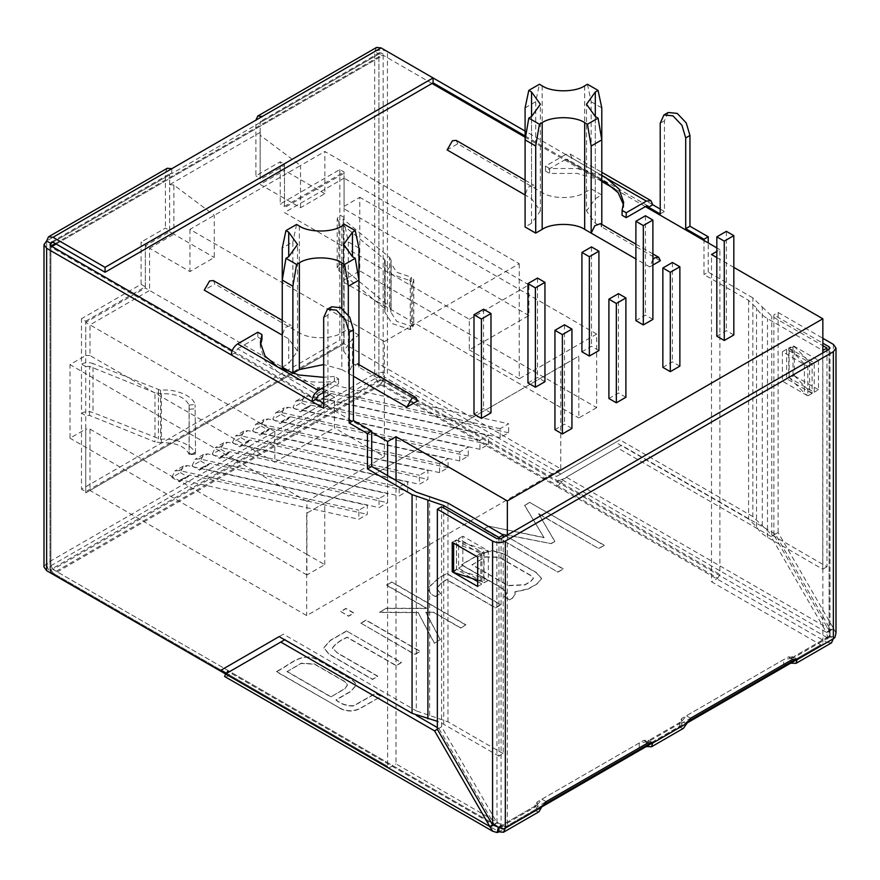 <?xml version="1.0" encoding="UTF-8"?>
<svg xmlns="http://www.w3.org/2000/svg" width="880" height="880" viewBox="0 0 880 880"><rect width="100%" height="100%" fill="white"/><g stroke="black" fill="none" stroke-linecap="round" stroke-linejoin="round"><path stroke-width="0.66" stroke-dasharray="4.4 3.3" d="M600.446 223.663L601.788 226.974L595.309 223.234L586.509 210.969L586.509 104.258M652.883 259.435L649.693 266.904L635.888 258.929M660.319 260.766L601.788 226.974L601.788 224.433M213.345 280.577L214.907 284.009L204.281 290.147M282.249 367.18L288.728 363.44L297.528 351.164L288.728 338.899L282.249 335.159L285.175 327.404L291.104 325.468L292.875 329.032L214.907 284.009M822.844 352.891L822.844 643.599L822.217 644.974L820.721 644.82L711.513 581.768L711.513 254.518M716.826 257.576L733.821 267.388M371.701 432.311L50.886 247.093L50.886 569.448L53.009 573.122L381.04 383.735L717.783 578.16L711.513 581.768M717.783 578.16L719.906 574.475L719.906 249.667L716.826 251.449M396.022 480.447L396.022 763.928L505.219 826.969L506.726 827.123L507.353 825.748L542.443 805.486M507.353 535.04L507.353 825.748M387.629 475.607L387.629 766.315L388.256 767.69L389.752 767.536L396.022 763.928M719.906 249.667L716.826 247.885M645.337 206.613L614.427 188.771M601.788 181.467L525.085 137.192M432.036 83.468L383.163 55.253L381.04 55.462L378.917 57.706L378.917 380.061L50.886 569.448L50.006 570.669L50.886 571.901L221.056 670.142M341.847 308.418L341.847 369.567L323.686 364.573M341.847 369.567L353.43 376.255M417.483 400.972L358.952 367.18L357.61 363.858L351.978 365.959L348.326 373.307L348.326 315.04M358.952 280.082L358.952 335.159L352.473 338.899L343.673 351.164L352.473 363.44L358.952 367.18L358.952 364.639M358.952 335.159L348.326 329.032L341.847 332.772C332.288 339.383 308.913 339.383 299.354 332.772L292.875 329.032L292.875 241.934L282.249 248.072M652.883 319.396L645.447 315.106L635.888 320.628M544.951 381.711L537.515 377.421L527.956 382.932M733.821 334.972L726.385 330.682L716.826 336.204M625.9 397.287L618.464 392.997L608.905 398.519M679.866 366.135L672.43 361.845L662.86 367.356M490.985 412.863L483.549 408.573L473.99 414.095M598.917 350.559L591.481 346.258L581.922 351.78M571.934 428.439L564.498 424.149L554.939 429.671M525.085 139.887L525.085 194.964L531.564 198.704L540.364 210.969L540.364 104.258M531.564 198.704L531.564 116.523L531.564 223.234L540.364 210.969M531.564 223.234L525.085 226.974M649.693 266.904L652.883 265.067M595.309 223.234L595.309 116.523L595.309 198.704L586.509 210.969M595.309 198.704L601.788 194.964L591.162 188.826L584.683 192.566C575.124 199.188 551.749 199.188 542.19 192.566L457.743 143.814L447.117 149.941M145.321 245.806L145.321 288.002L85.734 322.41L85.734 355.52L70.015 364.606L70.015 438.196L85.734 429.121L85.734 492.91L344.08 343.75L344.08 279.972L359.799 270.886L359.799 197.296L344.08 206.371L344.08 173.25L284.482 207.658L284.482 165.462L260.161 179.509L260.161 132.407L169.653 184.657L169.653 231.759L145.321 245.806L149.578 248.259L173.899 234.212L169.653 231.759M51.953 246.477L50.886 247.093L50.886 571.901L51.513 573.276L50.006 570.669L50.006 246.587L51.073 245.971M85.734 492.91L89.98 490.457L89.98 429.121L85.734 429.121M344.08 343.75L89.98 490.457L306.68 615.56L560.78 468.864L344.08 343.75L344.08 279.972M324.742 564.663L324.742 502.843L306.68 513.271L306.68 554.235L324.742 564.663L306.9 574.959L306.9 501.369L384.34 456.654L334.411 427.834L334.411 397.166L274.813 431.574L274.813 462.242L89.98 355.52L89.98 324.863L85.734 322.41M89.98 355.52L85.734 355.52M274.813 431.574L89.98 324.863L149.578 290.455L145.321 288.002M334.411 397.166L149.578 290.455L149.578 248.259L189.937 271.568L214.269 257.521L214.269 215.325L173.899 185.031L173.899 234.212L214.269 257.521M169.653 184.657L173.899 185.031M384.34 456.654L384.34 341.605L189.937 229.372L300.52 165.528L260.161 135.223L260.161 179.509M260.161 135.223L260.161 132.407M384.34 341.605L519.244 263.714L324.852 151.481L324.852 193.677L300.52 207.724L260.161 184.415L284.482 170.368L284.482 165.462M324.852 193.677L284.482 170.368L284.482 207.658M469.315 319.275L528.913 284.867L528.913 315.535L469.315 349.943L469.315 319.275L284.482 212.564L344.08 178.156L344.08 173.25M528.913 284.867L344.08 178.156L344.08 206.371M358.952 248.072L348.326 241.934L344.608 224.455M296.593 224.455L292.875 241.934M348.326 241.934L348.326 329.032M525.085 107.877L535.711 101.739L539.429 84.26M587.444 84.26L591.162 101.739L591.162 188.826M591.162 101.739L601.788 107.877M601.788 139.887L601.788 194.964M535.711 101.739L535.711 188.826L533.94 185.262L528.011 187.187L525.085 194.964M282.249 280.082L282.249 335.159M519.244 263.714L519.244 378.774L596.684 334.059L596.684 407.66L359.799 270.886M596.684 407.66L578.842 417.956L578.842 356.136L560.78 366.564L560.78 407.539L578.842 417.956M560.78 468.864L560.78 407.539L344.08 282.425M596.684 334.059L359.799 197.296M324.742 502.843L578.842 356.136M306.68 513.271L560.78 366.564M300.52 207.724L300.52 165.528L324.852 151.481M240.933 437.646L248.369 441.936L239.866 446.842L232.43 442.552L240.933 437.646L243.881 431.112L248.05 430.617L427.889 470.382L427.889 479.369L419.397 484.275L419.397 475.288L427.889 470.382M220.748 449.295L228.184 453.596L219.681 458.502L212.245 454.201L220.748 449.295L223.707 442.772L227.865 442.277L407.704 482.031L407.704 491.018L399.212 495.924L399.212 486.937L407.704 482.031M200.563 460.955L207.999 465.245L199.496 470.151L192.06 465.861L200.563 460.955L203.522 454.421L207.68 453.926L387.519 493.691L387.519 502.678L379.027 507.584L379.027 498.597L387.519 493.691M180.378 472.604L187.814 476.894L179.322 481.8L171.886 477.51L180.378 472.604L183.337 466.07L187.495 465.575L367.345 505.34L367.345 514.327L358.842 519.233L358.842 510.246L367.345 505.34M281.292 414.337L288.728 418.638L280.236 423.544L272.8 419.243L281.292 414.337L284.251 407.814L288.409 407.319L468.259 447.073L459.756 451.979L459.756 460.966L468.259 456.06L468.259 447.073M321.662 391.039L329.098 395.329L320.595 400.235L313.17 395.945L321.662 391.039L324.621 384.505L328.779 384.01L508.618 423.775L500.126 428.681L500.126 437.668L508.618 432.762L508.618 423.775M301.477 402.688L308.913 406.978L300.421 411.884L292.985 407.594L301.477 402.688L304.436 396.154L308.594 395.659L488.444 435.424L479.941 440.33L479.941 449.317L488.444 444.411L488.444 435.424M261.118 425.997L268.554 430.287L260.051 435.193L252.615 430.903L261.118 425.997L264.066 419.463L268.235 418.968L448.074 458.733L439.571 463.639L439.571 472.626L448.074 467.72L448.074 458.733M89.98 429.121L306.68 554.235L306.68 615.56M500.126 428.681L320.276 388.916L316.118 389.411L313.17 395.945M500.126 437.668L322.476 398.387L321.376 398.519L320.595 400.235M508.618 432.762L330.968 393.481L321.376 398.519M322.476 398.387L330.968 393.481L329.098 395.329M479.941 440.33L300.102 400.565L295.933 401.06L292.985 407.594M479.941 449.317L302.291 410.036L301.191 410.168L300.421 411.884M488.444 444.411L310.783 405.13L301.191 410.168M302.291 410.036L310.783 405.13L308.913 406.978M459.756 451.979L279.917 412.225L275.759 412.72L272.8 419.243M459.756 460.966L282.106 421.696L281.017 421.817L280.236 423.544M468.259 456.06L290.609 416.79L289.509 416.911L288.728 418.638M439.571 463.639L259.732 423.874L255.574 424.369L252.615 430.903M439.571 472.626L261.921 433.345L260.832 433.477L260.051 435.193M448.074 467.72L270.424 428.439L269.324 428.571L268.554 430.287M212.245 454.201L215.204 447.678L219.362 447.183L399.212 486.937M228.184 453.596L228.965 451.869L230.054 451.748L407.704 491.018M219.681 458.502L220.462 456.775L221.562 456.654L399.212 495.924M232.43 442.552L235.389 436.018L239.547 435.523L419.397 475.288M248.369 441.936L249.139 440.22L250.239 440.088L427.889 479.369M239.866 446.842L241.736 444.994L419.397 484.275M249.139 440.22L240.647 445.126L250.239 440.088M192.06 465.861L195.019 459.327L199.177 458.832L379.027 498.597M207.999 465.245L209.869 463.397L387.519 502.678M199.496 470.151L200.277 468.435L201.377 468.303L379.027 507.584M200.277 468.435L209.869 463.397L201.377 468.303M171.886 477.51L174.834 470.976L179.003 470.481L358.842 510.246M187.814 476.894L189.684 475.046L367.345 514.327M179.322 481.8L180.092 480.084L181.192 479.952L358.842 519.233M180.092 480.084L189.684 475.046L181.192 479.952M564.498 324.797L564.498 424.149M645.447 215.754L645.447 315.106M591.481 246.906L591.481 346.258M537.515 278.058L537.515 377.421M483.549 309.221L483.549 408.573M726.385 231.33L726.385 330.682M672.43 262.482L672.43 361.845M618.464 293.645L618.464 392.997M456.181 140.371L457.743 143.814M189.937 229.372L189.937 271.568M306.9 501.369L70.015 364.606M274.813 462.242L334.411 427.834M519.244 378.774L469.315 349.943M528.913 315.535L344.08 208.824M306.9 574.959L70.015 438.196M339.9 708.356C346.522 711.711 353.155 711.843 359.777 708.752L380.985 696.509L375.76 693.484L353.463 706.035C346.687 706.112 340.868 704.121 335.984 700.062L351.043 691.361L355.949 685.465L355.3 683.199L351.45 679.459L318.351 660.341C301.367 650.529 288.607 666.523 276.397 671.693L339.9 708.103C346.522 711.458 353.155 711.59 359.777 708.51L380.985 696.509M380.985 696.267L375.76 693.242L353.463 705.782C346.687 705.87 340.868 703.879 335.984 699.809L351.043 691.119L355.949 685.223L355.3 682.957L351.45 679.206L318.351 660.099C301.367 650.276 288.607 666.27 276.397 671.451L276.397 671.693M276.397 671.451L339.9 708.103M346.731 630.839L330.297 640.332L323.774 647.735L329.318 654.291L372.482 679.206L377.762 676.159L337.656 653.004L332.365 648.208C335.357 644.039 340.274 640.442 347.138 637.417L396.209 665.753L401.379 662.64L346.731 631.081L330.297 640.574L323.774 647.977L329.318 654.544L372.482 679.459L377.762 676.401L337.656 653.246L332.365 647.955C335.357 643.797 340.274 640.2 347.138 637.175L396.209 665.511L401.379 662.387L346.731 631.081M360.811 623.106L414.832 654.291L420.112 651.244L366.102 620.059L360.811 623.106L414.832 654.544L420.112 651.486L366.102 620.301L360.811 623.348M340.648 611.468L348.513 616.011L353.804 612.953L345.928 608.41L340.648 611.468L348.513 616.253L353.804 613.206L345.928 608.652L340.648 611.71M386.386 608.212L379.489 612.194L418.11 612.392L434.368 643.016L440.341 639.562L425.81 612.26L433.741 612.26L460.691 627.814L465.916 624.8L391.732 581.966L386.496 584.991L426.844 608.278L386.386 608.212L379.489 612.436L418.11 612.634L434.368 643.258L440.341 639.804L425.81 612.502L433.741 612.502L460.691 628.067L465.916 625.042L391.732 582.219L386.496 585.233L426.844 608.52L386.386 608.454M435.457 596.398L440.693 593.384L436.513 588.39L442.189 582.098L446.666 579.513L495.506 607.717L500.797 604.659L446.666 573.408L438.68 578.017L428.164 587.741L428.021 588.83L430.804 593.714L435.457 596.651L440.693 593.626L436.513 588.632L442.189 582.351L446.666 579.755L495.506 607.959L500.797 604.912L446.666 573.65L438.68 578.27L428.164 587.983L428.021 589.072L430.804 593.956L435.457 596.651M509.531 599.863L512.633 598.07L515.251 594.187L514.822 592.097L528.264 589.05L537.174 583.902L541.574 578.688L536.316 572.726L504.592 554.411L492.206 550.748L479.996 554.147L461.439 564.861L502.238 588.423L506.957 593.483L504.24 596.816L509.531 599.863L512.633 597.828L515.251 593.934L514.822 592.097M514.822 591.855L528.264 588.808L537.174 583.66L541.574 578.446L536.316 572.484L504.592 554.169L492.206 550.495L479.996 553.905L461.439 564.619L502.238 588.17L506.957 593.23L504.24 596.816M504.24 596.563L509.531 599.621M161.392 393.701L161.392 442.772C175.736 442.42 184.965 446.226 189.09 454.168L189.09 405.097C184.965 397.155 175.736 393.36 161.392 393.701L154.99 392.81L154.99 441.881L89.584 415.437L85.734 415.624L81.488 413.171L81.488 489.225L339.823 340.076L339.823 264.022L337.183 267.696L338.822 270.688L384.615 308.451L384.846 312.114L392.062 323.543L410.289 329.582L412.742 327.415L413.787 323.994L412.654 327.987L412.742 283.25L409.783 280.5L411.334 277.167L413.787 279.84L413.787 323.994L410.828 326.15L396.627 321.288L390.852 312.114L391.083 310.156L389.543 306.46L343.739 268.697L343.2 267.696L344.08 266.475L344.08 342.529L339.823 340.076M189.178 405.427L189.178 454.421L189.607 453.42L195.525 452.815L195.008 453.563C193.391 445.082 174.988 437.481 160.567 439.329L93.027 412.588C88.935 411.202 85.085 411.389 81.488 413.171L81.488 364.111L85.734 366.564L85.734 321.178L81.488 318.725L81.488 364.111C85.085 362.329 88.935 362.131 93.027 363.528L93.027 412.588M195.525 452.815L195.096 404.833L195.525 452.815M189.09 405.097L195.008 404.503C193.391 396.022 174.988 388.41 160.567 390.269L93.027 363.528M161.392 442.772L154.99 441.881M89.584 415.437L89.584 366.366L154.99 392.81M89.584 366.366L85.734 366.564L85.734 491.678L81.488 489.225M337.183 267.696L337.183 218.636L339.823 214.962L344.08 217.415L343.2 218.636L343.739 268.697M389.543 306.46L389.543 257.389L343.739 219.637M389.543 257.389L391.171 260.381L391.083 310.156L391.083 261.085L390.852 263.043L396.627 272.228L410.828 277.079M409.783 329.56L410.828 326.15M337.183 218.636L338.822 221.617L384.615 259.38L384.846 263.043L392.062 274.483L409.783 280.5M385.165 260.381L385.132 309.683L385.165 260.381M339.823 169.576L339.823 264.022L344.08 266.475L344.08 172.029L339.823 169.576L280.236 203.973L280.236 161.788L255.904 175.824L255.904 120.142L374.671 51.568L376.541 47.443M558.668 480.161L561.671 481.888L566.313 477.213L621.555 445.313L775.357 534.116L830.588 629.794L566.313 477.213L562.067 479.666L617.298 447.766L771.1 536.569L826.342 632.247L562.067 479.666L558.668 480.161L557.172 481.745L381.04 380.061L378.917 376.376L383.163 376.376L383.163 54.021L378.917 54.021L379.544 52.646L381.04 52.8L262.284 121.363L262.284 116.457M171.776 168.707L171.776 173.624L53.009 242.187L169.653 174.845L170.269 173.47L171.776 173.624L262.284 121.363L260.777 121.22L260.161 122.595L260.161 178.277L255.904 175.824M85.734 321.178L145.321 286.77L141.075 284.317L81.488 318.725M145.321 286.77L145.321 244.574L141.075 242.121L141.075 284.317M145.321 244.574L169.653 230.538L165.407 228.085L141.075 242.121M167.266 168.267L165.407 172.392L165.407 228.085M169.653 230.538L169.653 174.845M260.161 178.277L284.482 164.241L280.236 161.788M284.482 164.241L284.482 206.437L280.236 203.973M284.482 206.437L344.08 172.029M344.08 342.529L85.734 491.678M794.354 375.694L809.633 391.413L809.633 362.219L794.354 346.5L794.354 375.694L789.118 377.388L789.118 348.194L804.397 363.913L807.862 366.443L782.375 351.725L782.375 381.161L807.862 395.879L807.862 366.564L812.119 363.99L786.621 349.272L786.621 378.708L812.119 393.426L807.862 395.758L804.397 393.107L804.397 363.913M789.118 377.388L804.397 393.107M809.633 391.413L812.119 393.305L812.119 364.111L809.633 362.219M794.354 346.5L789.118 348.194M483.758 578.237L488.334 580.239L488.334 550.924L462.836 536.206L462.836 565.642L488.334 580.239L484.088 582.692L480.81 581.262L480.81 552.068L484.088 553.377L458.59 538.659L458.59 568.095L484.088 582.813L484.088 553.498L488.334 551.045L456.522 540.221L456.522 569.415L483.758 578.237L483.758 549.043M480.81 581.262L477.708 580.25M480.81 552.068L453.574 543.246L456.522 540.221M453.574 572.44L456.522 569.415M788.744 348.04L814.242 362.758L814.242 392.194L788.744 377.476L788.744 348.04L792.99 345.587L818.488 360.305L814.242 362.758M818.488 360.305L818.488 389.741L814.242 392.194M818.488 389.741L792.99 375.023L788.744 377.476M792.99 375.023L792.99 345.587M452.221 542.333L456.467 539.88L456.467 569.316L472.45 578.556M477.708 557.051L481.965 554.598L456.467 539.88M477.708 586.487L481.965 584.034L481.965 554.598M477.708 581.581L481.965 584.034M453.574 570.988L456.467 569.316M748.594 300.322L748.594 519.046L756.536 526.724C758.681 530.783 762.333 534.314 767.503 537.328L822.734 569.217L822.734 350.493L767.503 318.604C762.333 315.59 758.681 312.059 756.536 308.011L748.594 300.322L703.978 274.571L703.978 240.471M762.289 525.734L762.289 307.01L752.84 297.869L752.84 516.593L771.749 534.875L826.991 566.764L826.991 350.493M762.289 307.01L771.749 316.151L822.844 345.653M826.991 566.764L822.734 569.217M498.96 539.165L498.96 756.151L503.206 753.698L503.206 537.427M503.206 753.698L447.964 721.798L416.306 710.886L416.306 492.162M498.96 756.151L443.718 724.262L437.349 721.303M752.84 297.869L708.224 272.118L703.978 274.571M708.224 272.118L708.224 242.924M622.072 215.259L623.524 204.831M601.788 180.466L576.983 173.404L549.626 173.437L549.626 168.531L576.983 168.498L601.788 175.56M323.686 387.409L338.558 378.829L334.411 376.431L334.411 381.348C312.851 383.845 294.052 380.754 278.003 372.086L265.056 360.943L260.359 347.49L260.513 345.037M334.411 376.431L323.686 377.322M668.195 112.497L664.455 120.747L664.455 211.519L660.209 213.972M601.788 175.34L565.664 154.484L570.174 154.033L572.044 158.169L652.773 204.776M606.089 182.721L565.664 159.39L567.171 159.236L567.787 160.622L572.044 158.169L525.085 131.054M565.664 154.484L545.479 166.133L549.626 168.531M565.664 159.39L545.479 171.039L549.626 173.437M545.479 166.133L545.479 171.039M323.686 408.265L327.932 405.812L327.932 315.04L331.661 306.79M231.264 354.915L235.51 352.451L237.633 348.777L318.373 395.384M261.965 339.515L257.818 337.128L237.633 348.777M338.558 378.829L338.558 383.735L334.411 381.348M323.686 392.326L338.558 383.735M257.818 332.222L257.818 337.128M441.595 506.759L441.595 726.803L496.837 822.481L492.888 825.297M500.456 827.057L535.942 806.575L535.216 805.97C535.469 807.114 536.184 806.707 537.339 804.749L501.083 825.682L500.456 827.057L498.96 826.914L229.141 671.132L227.634 671.275L229.779 671.506L494.065 824.087L438.823 728.409L437.349 729.256L441.595 726.803M381.04 380.061L53.009 569.448L229.141 671.132L229.141 676.038L224.631 676.489L226.369 673.475M683.408 728.365L679.69 727.474L646.261 746.768L646.261 741.862C648.538 741.84 649.242 741.433 648.384 740.641L648.538 741.565L680.405 723.162L679.69 722.612L681.67 718.487L783.651 659.604L790.724 658.46C793.001 658.438 793.716 658.02 792.847 657.228L788.315 656.909L686.345 715.792L681.813 721.336C680.647 723.305 679.943 723.712 679.69 722.568L646.261 741.862L639.188 743.017L537.207 801.889L535.216 806.014M538.945 811.778L535.216 810.876L535.007 804.958L535.216 810.876L498.96 831.82L225.533 673.959L284.691 639.804M546.117 801.647L541.871 799.194L537.339 804.749L541.585 807.202M541.871 799.194L643.852 740.322L648.384 740.641L650.87 742.071M831.49 642.873L826.991 642.433L826.991 637.527L828.487 637.67L829.114 636.295L829.114 349.272L829.114 630.641L829.994 633.039L829.114 636.295L833.36 638.748M833.36 344.366L833.36 628.188L778.118 532.51L773.872 534.963L829.114 630.641L833.36 628.188L836 633.039M828.487 637.67L793.012 658.152L792.847 657.228L795.333 658.669M561.671 481.888L557.172 486.651L826.991 642.433L828.784 641.091L827.585 637.076L790.724 658.46L790.724 663.366L783.651 664.51L783.651 659.604M621.555 445.313L617.298 447.766M775.357 534.116L771.1 536.569M828.091 638.77L826.342 632.247L830.588 629.794L830.808 630.421L828.784 641.091M826.991 637.527L557.172 481.745L557.172 486.651L381.04 384.967C377.201 382.283 375.078 378.598 374.671 373.923C378.917 371.943 383.163 371.943 387.42 373.923L387.42 51.568L433.092 77.946M646.261 746.768L639.188 747.923L537.207 806.795L535.216 810.876M679.69 727.474L679.47 721.545L679.69 727.474L681.67 723.393L783.651 664.51M488.675 526.372L483.56 529.199L557.92 572.132L563.2 569.074L503.151 534.402L551.199 543.631L554.818 541.541L538.725 513.931L598.719 548.57L604.175 545.424L529.815 502.491L524.645 505.472L544.071 537.724L488.675 526.13L483.56 529.199M287.034 671.66L301.279 663.432L314.501 664.224L345.015 681.846L347.49 685.146L344.729 688.908L330.814 696.938L287.034 671.66L301.279 663.19L314.501 663.982L345.015 681.604L347.49 684.904L344.729 688.666L330.814 696.938M472.01 564.861L485.507 557.062L499.136 557.37L531.311 575.949L533.423 578.479L530.508 581.713L524.986 584.903L508.156 585.728L472.01 564.861L485.507 556.82L499.136 557.117L531.311 575.696L533.423 578.237L530.508 581.471L524.986 584.661L508.156 585.486L472.01 564.619M381.04 52.8L383.163 54.021M381.04 384.967L53.009 574.354C49.17 571.67 47.047 567.985 46.64 563.31L46.64 240.955L165.407 172.392M220 670.758L283.404 634.15L416.306 710.886M50.886 568.216L50.006 566.995L50.886 565.763L50.886 245.861L50.886 568.216L224.246 668.305M53.009 569.448L50.886 565.763L46.64 563.31L44 566.995M279.147 636.603L283.404 634.15M752.84 516.593L619.927 439.857L556.523 476.465L383.163 376.376M560.769 474.012L387.42 373.923M50.886 565.763L378.917 376.376L374.671 373.923L46.64 563.31M660.209 209.066L664.455 211.519M748.594 519.046L615.681 442.31L556.523 476.465M525.085 135.96L605.979 182.666M619.927 439.857L615.681 442.31M387.42 51.568C383.163 49.588 378.917 49.588 374.671 51.568L378.917 54.021L260.161 122.595M826.573 632.544L830.808 630.421M829.62 635.899L834.9 637.56M773.872 534.963L773.872 314.919L822.844 343.2M778.118 532.51L778.118 312.466L773.872 314.919M778.118 312.466L822.844 338.294M829.246 630.993L833.767 628.716M829.114 636.295L792.847 657.228L792.077 656.535L796.323 658.988M651.86 742.401L647.603 739.948L648.384 740.641L681.813 721.336L686.059 723.789M494.296 824.373L498.289 827.442M498.355 827.156L498.96 826.914L498.96 827.629M438.823 728.409L437.349 727.551M416.592 715.572L285.021 639.606M501.083 538.659L501.083 825.682L505.329 828.135M501.083 825.682L500.027 825.33M503.272 829.026L496.98 822.833L493.02 825.44M496.98 822.833L496.837 538.659M458.59 538.659L462.836 536.206M458.59 568.095L462.836 565.642M484.088 582.813L488.334 580.36M484.088 553.377L488.334 550.924M786.621 349.272L782.375 351.725M786.621 378.708L782.375 381.161M812.119 393.426L807.862 395.879M812.119 363.99L807.862 366.443M330.814 696.696L287.034 671.418M483.56 528.957L557.92 572.132M557.92 571.879L563.2 569.074M563.2 568.832L503.151 534.402M503.151 534.16L551.199 543.631M551.199 543.389L554.818 541.541M554.818 541.299L538.725 513.931M538.725 513.689L598.719 548.57M598.719 548.328L604.175 545.424M604.175 545.171L529.815 502.491M529.815 502.249L524.645 505.472M524.645 505.23L544.071 537.724M544.071 537.482L488.675 526.13M327.932 405.812L323.686 403.359M316.25 399.069L232.199 350.537M226.479 673.277L387.629 766.315M56.199 244.024L383.163 55.253L383.163 380.061L719.906 574.475M651.574 742.478L686.917 722.073M796.037 659.065L822.844 643.599M220.176 670.648L51.513 573.276L53.009 573.122L389.752 767.536M505.219 826.969L820.721 644.82M50.886 247.093L378.917 57.706M542.19 85.855L542.19 192.566M584.683 85.855L584.683 192.566M299.354 226.05L299.354 332.772M341.847 226.05L341.847 332.772M352.473 363.44L352.473 338.899M288.728 338.899L288.728 363.44M383.163 380.061L378.917 380.061L381.04 383.735L383.163 380.061M320.276 388.916L328.779 384.01M300.102 400.565L308.594 395.659M279.917 412.225L288.409 407.319M290.609 416.79L282.106 421.696M259.732 423.874L268.235 418.968M270.424 428.439L261.921 433.345M219.362 447.183L227.865 442.277M230.054 451.748L221.562 456.654M239.547 435.523L248.05 430.617M199.177 458.832L207.68 453.926M179.003 470.481L187.495 465.575M189.09 454.168L195.008 453.563M160.567 390.269L160.567 439.329M189.607 409.266L195.525 408.661M411.334 277.167L411.334 326.161M410.289 280.588L410.289 329.582M384.615 259.38L384.615 308.451M338.822 221.617L338.822 270.688M412.742 283.25L413.787 279.84M756.536 526.724L756.536 308.011M767.503 537.328L767.503 318.604M771.749 534.875L771.749 316.151M447.964 721.798L447.964 503.085M429.616 715.473L429.616 496.76M443.718 724.262L443.718 507.991M660.209 123.2L664.455 120.747M327.932 315.04L323.686 317.493M535.216 805.97L498.96 826.914M826.991 642.433L790.724 663.366M378.917 376.376L378.917 54.021M374.671 373.923L374.671 51.568M537.207 806.795L537.207 801.889M639.188 747.923L639.188 743.017M681.67 723.393L681.67 718.487M648.098 742.775L643.852 740.322M690.591 718.245L686.345 715.792M792.572 659.362L788.315 656.909M158.433 389.972L158.433 439.032M635.888 244.123L652.883 253.935M282.249 320.353L291.104 325.468M343.673 351.164L343.673 244.453M297.528 351.164L297.528 244.453M55.319 243.518L381.04 55.462M388.256 767.69L225.72 673.849M506.726 827.123L541.706 806.927M652.454 742.984L686.18 723.514M796.917 659.582L822.217 644.974M316.118 389.411L324.621 384.505M295.933 401.06L304.436 396.154M275.759 412.72L284.251 407.814M281.017 421.817L289.509 416.911M255.574 424.369L264.066 419.463M260.832 433.477L269.324 428.571M223.707 442.772L215.204 447.678M220.462 456.775L228.965 451.869M243.881 431.112L235.389 436.018M203.522 454.421L195.019 459.327M183.337 466.07L174.834 470.976M525.085 180.158L533.94 185.262M195.316 454.102L189.398 454.696M343.2 218.636L343.2 267.696M390.852 263.043L390.852 312.114M384.846 312.114L384.846 263.043M623.678 207.284L623.678 202.378M260.359 347.49L260.359 342.584M570.174 154.033L601.788 172.293M647.9 205.854L567.171 159.236M829.994 633.039L829.994 348.04M563.464 478.852L560.714 479.864M379.544 52.646L260.777 121.22M51.513 242.033L170.269 173.47M50.006 244.64L50.006 566.995M225.61 674.784L228.382 672.309M495.693 826.045L227.634 671.275M501.611 827.266L500.038 825.33"/><path stroke-width="1.32" d="M635.888 258.929L591.162 233.112L594.803 225.764L600.446 223.663L635.888 244.123M652.883 265.067L660.319 260.766L658.757 257.334L655.006 257.697L652.883 259.435M282.249 335.159L204.281 290.147L209.594 280.951L213.345 280.577L282.249 320.353M417.483 400.972L415.921 397.529L412.17 397.903L406.857 407.099L417.483 400.972M292.875 286.22L296.593 264.451L299.354 262.856C308.913 256.234 332.288 256.234 341.847 262.856L344.608 264.451L355.234 258.313L358.952 280.082L358.952 248.072L355.234 230.593L344.608 224.455L341.847 226.05C332.288 232.672 308.913 232.672 299.354 226.05L296.593 224.455L285.967 230.593L282.249 248.072L282.249 280.082L292.875 286.22L292.875 373.307L299.354 369.567L323.686 364.573M285.967 230.593L288.728 232.188L297.528 244.453L288.728 256.718L285.967 258.313L282.249 280.082L282.249 367.18L292.875 373.307M733.821 267.388L822.844 318.791L822.844 352.891M716.826 251.449L711.513 254.518L716.826 257.576M387.629 475.607L387.629 441.507L396.022 436.667L396.022 480.447M396.022 436.667L507.353 500.94L507.353 535.04M387.629 441.507L371.701 432.311M716.826 247.885L645.337 206.613M614.427 188.771L601.788 181.467M525.085 137.192L432.036 83.468M507.353 500.94L822.844 318.791M406.857 407.099L353.43 376.255M635.888 221.276L635.888 320.628L643.324 324.918L652.883 319.396L652.883 220.044L645.447 215.754L635.888 221.276L643.324 225.566L652.883 220.044M527.956 283.58L527.956 382.932L535.392 387.233L544.951 381.711L544.951 282.359L537.515 278.058L527.956 283.58L535.392 287.87L544.951 282.359M716.826 236.852L716.826 336.204L724.262 340.494L733.821 334.972L733.821 235.62L726.385 231.33L716.826 236.852L724.262 241.142L733.821 235.62M608.905 299.156L608.905 398.519L616.341 402.809L625.9 397.287L625.9 297.935L618.464 293.645L608.905 299.156L616.341 303.457L625.9 297.935M662.86 268.004L662.86 367.356L670.296 371.657L679.866 366.135L679.866 266.772L672.43 262.482L662.86 268.004L670.296 272.294L679.866 266.772M473.99 314.732L473.99 414.095L481.426 418.385L490.985 412.863L490.985 313.511L483.549 309.221L473.99 314.732L481.426 319.033L490.985 313.511M581.922 252.428L581.922 351.78L589.358 356.07L598.917 350.559L598.917 251.196L591.481 246.906L581.922 252.428L589.358 256.718L598.917 251.196M554.939 330.319L554.939 429.671L562.375 433.961L571.934 428.439L571.934 329.087L564.498 324.797L554.939 330.319L562.375 334.609L571.934 329.087M525.085 194.964L447.117 149.941L452.43 140.745L456.181 140.371L525.085 180.158M601.788 224.433L601.788 139.887L598.07 118.118L587.444 124.245L584.683 122.65C575.124 116.039 551.749 116.039 542.19 122.65L539.429 124.245L535.711 146.014L525.085 139.887L525.085 107.877L528.803 90.387L539.429 84.26L542.19 85.855C551.749 92.466 575.124 92.466 584.683 85.855L587.444 84.26L598.07 90.387L601.788 107.877L601.788 139.887L591.162 146.014L591.162 233.112L584.683 229.372C575.124 222.75 551.749 222.75 542.19 229.372L535.711 233.112L525.085 226.974L525.085 139.887L528.803 118.118L531.564 116.523L540.364 104.258L531.564 91.982L531.564 116.523M598.07 118.118L595.309 116.523L586.509 104.258L595.309 91.982L598.07 90.387M355.234 258.313L352.473 256.718L343.673 244.453L352.473 232.188L355.234 230.593M528.803 90.387L531.564 91.982M539.429 124.245L528.803 118.118M535.711 146.014L535.711 233.112M591.162 146.014L587.444 124.245M344.608 264.451L348.326 286.22L348.326 315.04M348.326 286.22L358.952 280.082L358.952 364.639M285.967 258.313L296.593 264.451M562.375 334.609L562.375 433.961M643.324 225.566L643.324 324.918M589.358 256.718L589.358 356.07M535.392 287.87L535.392 387.233M481.426 319.033L481.426 418.385M724.262 241.142L724.262 340.494M670.296 272.294L670.296 371.657M616.341 303.457L616.341 402.809M262.284 116.457L257.774 116.017L376.541 47.443L381.04 47.894L53.009 237.281L105.061 267.333L105.061 272.239L53.009 242.187L50.886 243.408L51.513 242.033L53.009 242.187M50.886 243.408L50.006 244.64L50.886 245.861L50.886 243.408L46.64 240.955L48.51 236.83L167.266 168.267L171.776 168.707M257.774 116.017L255.904 120.142M477.708 580.25L453.574 572.44L453.651 543.169M477.708 557.051L452.221 542.333L452.221 571.769L477.708 586.487L477.708 557.051M472.45 578.556L477.708 581.581M452.221 571.769L453.574 570.988M826.991 350.493L826.991 348.04L822.734 350.493M822.844 345.653L826.991 348.04M503.206 537.427L503.206 534.974L447.964 503.085L416.306 492.162L371.701 466.411L371.701 431.079L353.43 420.53L349.173 422.983L349.173 332.211L345.444 319.649L336.424 310.134L327.415 309.243L331.661 306.79L340.681 307.681L349.69 317.196L353.43 329.758L353.43 420.53M498.96 539.165L498.96 537.427L443.718 505.538L412.06 494.615L367.444 468.864L371.701 466.411M437.349 721.303L412.06 713.339L412.06 494.615M498.96 537.427L503.206 534.974M703.978 240.471L703.978 239.239L708.224 236.786L708.224 242.924M367.444 468.864L367.444 433.532L371.701 431.079M601.788 175.34L606.034 177.793L618.981 188.925L623.678 202.378L622.072 210.353L622.072 215.259L626.219 217.657L646.404 205.997L647.9 205.854L648.527 207.229L652.773 204.776L650.903 200.651L646.404 201.091L601.788 175.56M623.524 204.831L618.123 192.698L606.034 182.699L601.788 180.466M260.513 345.037L261.965 339.515L261.965 334.609L257.818 332.222L237.633 343.871L278.003 367.18L265.056 356.037L260.359 342.584L261.965 334.609M323.686 377.322L298.749 374.99L278.003 367.18L318.373 390.478C314.523 393.173 312.4 396.847 311.993 401.522L231.264 354.915C231.671 350.24 233.794 346.555 237.633 343.871M663.938 114.95L672.958 115.841L681.967 125.356L685.707 137.918L685.707 228.69L689.953 226.237L689.953 135.465L686.224 122.903L677.204 113.388L668.195 112.497L663.938 114.95L660.209 123.2L660.209 213.972L646.404 205.997M622.072 210.353L626.219 212.751L626.219 217.657M626.219 212.751L646.404 201.091M323.686 392.326L318.373 395.384L316.25 399.069L311.993 401.522L323.686 408.265L323.686 317.493L327.415 309.243M318.373 390.478L323.686 387.409M437.349 729.256L492.58 824.934L489.808 826.54L492.69 831.248L497.156 832.557L498.96 831.82L503.459 832.26L505.329 828.135L503.272 829.026L492.58 824.934L492.58 541.112L437.349 509.212L437.349 729.256L434.577 730.862L280.775 642.059L285.021 639.606M829.114 349.272L829.994 348.04L829.114 346.819L829.114 349.272L501.083 538.659L496.837 538.659L441.595 506.759L437.349 509.212M492.58 541.112C496.837 543.092 501.083 543.092 505.329 541.112L505.329 828.135L541.585 807.202L538.945 811.778L503.459 832.26M492.69 831.248L224.631 676.489L225.533 673.959L52.976 574.332M646.261 746.559L651.541 746.768L652.63 743.094L650.87 742.071M790.724 663.157L796.015 663.355L797.104 659.681L792.572 659.362L690.591 718.245L683.408 728.365L651.541 746.768M505.329 541.112L833.36 351.725L836 348.04L836 633.039L834.9 637.56L833.36 638.748L797.104 659.681L796.323 658.988M836 348.04L833.36 344.366L822.844 338.294M796.015 663.355L831.49 642.873L833.36 638.748L833.36 351.725M795.333 658.669L797.104 659.681M381.04 47.894L433.092 77.946L433.092 82.852L105.061 272.239M525.085 131.054L433.092 77.946L105.061 267.333M46.64 570.669L44 566.995L44 244.64L46.64 248.314L46.64 570.669L220 670.758L279.147 636.603L412.06 713.339M46.64 240.955L44 244.64M652.773 204.776L660.209 209.066M689.953 226.237L708.224 236.786M433.092 82.852L525.085 135.96M685.707 228.69L703.978 239.239M822.844 343.2L829.114 346.819M541.585 807.202L546.117 801.647L648.098 742.775L652.63 743.094L651.86 742.401M492.888 825.297L490.061 827.145M226.369 673.475L227.634 671.275M498.355 827.156L497.156 832.557M498.96 826.914L498.96 831.82M437.349 727.551L416.592 715.572M280.775 642.059L225.533 673.959L489.808 826.54L434.577 730.862M48.51 236.83L53.009 237.281M323.686 403.359L316.25 399.069M232.199 350.537L50.886 245.861M367.444 433.532L349.173 422.983M231.264 354.915L46.64 248.314M221.056 670.142L226.479 673.277M51.953 246.477L56.199 244.024M542.443 805.486L651.574 742.478M686.917 722.073L796.037 659.065M584.683 122.65L584.683 229.372M542.19 122.65L542.19 229.372M595.309 91.982L595.309 116.523M352.473 232.188L352.473 256.718M341.847 262.856L341.847 308.418M299.354 262.856L299.354 369.567M288.728 232.188L288.728 256.718M427.889 718.795L427.889 500.082M443.718 507.991L443.718 505.538M685.707 137.918L689.953 135.465M353.43 329.758L349.173 332.211M686.059 723.789L652.63 743.094M652.883 253.935L658.757 257.334M51.073 245.971L55.319 243.518M225.72 673.849L220.176 670.648M541.706 806.927L652.454 742.984M686.18 723.514L796.917 659.582M357.61 363.858L415.921 397.529M601.788 172.293L650.903 200.651"/></g></svg>
